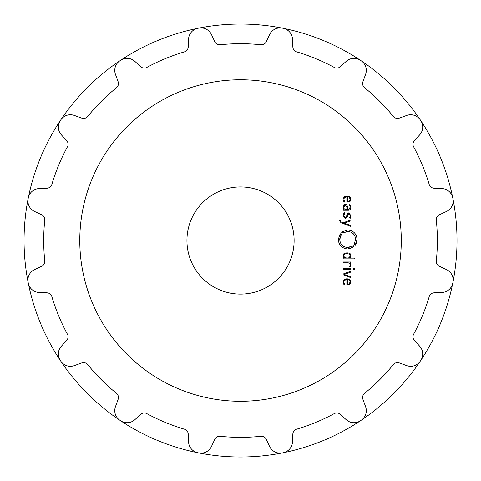 <?xml version="1.0" encoding="UTF-8"?>
<svg xmlns="http://www.w3.org/2000/svg" width="481" height="481" viewBox="0 0 481 481"><rect width="100%" height="100%" fill="white"/><g stroke="black" fill="none" stroke-linecap="round" stroke-linejoin="round"><path stroke-width="0.72" d="M24.056 240.524A216.474 216.474 0 0 0 60.293 360.431A216.474 216.474 0 0 0 60.54 360.792A216.474 216.474 0 0 0 119.895 420.274A216.474 216.474 0 0 0 120.262 420.514A216.474 216.474 0 0 0 420.767 120.623A216.474 216.474 0 0 0 420.52 120.256A216.474 216.474 0 0 0 283.195 28.295A216.474 216.474 0 0 0 282.762 28.211A216.474 216.474 0 0 0 198.731 28.126A216.474 216.474 0 0 1 282.762 28.211A216.474 216.474 0 0 0 282.335 28.126A11.61 11.61 0 0 0 269.57 34.608L266.27 41.685A5.357 5.357 0 0 1 260.864 44.751A196.825 196.825 0 0 0 220.196 44.751A5.357 5.357 0 0 1 214.791 41.685L211.49 34.608A11.61 11.61 0 0 0 198.725 28.126A216.474 216.474 0 0 0 120.629 60.287A216.474 216.474 0 0 1 198.298 28.211A216.474 216.474 0 0 0 197.871 28.295A11.61 11.61 0 0 0 188.558 39.171L188.221 46.97A5.357 5.357 0 0 1 184.391 51.87A196.825 196.825 0 0 0 146.825 67.43A5.357 5.357 0 0 1 140.656 66.673L134.896 61.4A11.61 11.61 0 0 0 120.623 60.293A216.474 216.474 0 0 0 60.78 119.895A216.474 216.474 0 0 0 60.54 120.256A216.474 216.474 0 0 0 60.293 360.431A11.61 11.61 0 0 1 61.4 346.158L66.679 340.398A5.357 5.357 0 0 0 67.436 334.229A196.825 196.825 0 0 1 51.876 296.663A5.357 5.357 0 0 0 46.976 292.833L39.177 292.496A11.61 11.61 0 0 1 28.301 283.183A216.474 216.474 0 0 1 28.217 282.756A216.474 216.474 0 0 1 28.132 282.329A11.61 11.61 0 0 1 34.614 269.564L41.691 266.264A5.357 5.357 0 0 0 44.757 260.858A196.825 196.825 0 0 1 44.757 220.19A5.357 5.357 0 0 0 41.691 214.785L34.614 211.484A11.61 11.61 0 0 1 28.132 198.719A216.474 216.474 0 0 1 28.217 198.292A216.474 216.474 0 0 1 28.301 197.865A11.61 11.61 0 0 1 39.177 188.552L46.976 188.215A5.357 5.357 0 0 0 51.876 184.391A196.825 196.825 0 0 1 67.436 146.819A5.357 5.357 0 0 0 66.679 140.65L61.4 134.896A11.61 11.61 0 0 1 60.293 120.623A216.474 216.474 0 0 1 60.54 120.256A216.474 216.474 0 0 0 24.056 240.524M60.54 360.792A216.474 216.474 0 0 0 119.895 420.274A11.61 11.61 0 0 1 115.458 406.661L118.134 399.326A5.357 5.357 0 0 0 116.474 393.338A196.825 196.825 0 0 1 87.716 364.58A5.357 5.357 0 0 0 81.728 362.921L74.393 365.596A11.61 11.61 0 0 1 60.78 361.153A216.474 216.474 0 0 1 60.54 360.792M120.262 420.514A216.474 216.474 0 0 0 420.767 120.623A11.61 11.61 0 0 1 419.654 134.896L414.382 140.65A5.357 5.357 0 0 0 413.624 146.819A196.825 196.825 0 0 1 429.184 184.391A5.357 5.357 0 0 0 434.084 188.215L441.883 188.552A11.61 11.61 0 0 1 452.759 197.865A216.474 216.474 0 0 1 452.843 198.292A216.474 216.474 0 0 1 452.928 198.719A11.61 11.61 0 0 1 446.446 211.484L439.369 214.785A5.357 5.357 0 0 0 436.303 220.19A196.825 196.825 0 0 1 436.303 260.858A5.357 5.357 0 0 0 439.369 266.264L446.446 269.564A11.61 11.61 0 0 1 452.928 282.329A216.474 216.474 0 0 1 452.843 282.756A216.474 216.474 0 0 1 452.759 283.183A11.61 11.61 0 0 1 441.883 292.496L434.084 292.833A5.357 5.357 0 0 0 429.184 296.663A196.825 196.825 0 0 1 413.624 334.229A5.357 5.357 0 0 0 414.382 340.398L419.654 346.158A11.61 11.61 0 0 1 420.761 360.431A216.474 216.474 0 0 1 420.52 360.792A216.474 216.474 0 0 1 420.28 361.153A11.61 11.61 0 0 1 406.667 365.596L399.332 362.921A5.357 5.357 0 0 0 393.338 364.58A196.825 196.825 0 0 1 364.586 393.338A5.357 5.357 0 0 0 362.927 399.326L365.596 406.661A11.61 11.61 0 0 1 361.159 420.274A216.474 216.474 0 0 1 360.798 420.514A216.474 216.474 0 0 1 360.437 420.761A11.61 11.61 0 0 1 346.158 419.654L340.404 414.375A5.357 5.357 0 0 0 334.235 413.618A196.825 196.825 0 0 1 296.663 429.178A5.357 5.357 0 0 0 292.839 434.078L292.502 441.877A11.61 11.61 0 0 1 283.189 452.753A216.474 216.474 0 0 1 282.762 452.837A216.474 216.474 0 0 1 282.335 452.922A11.61 11.61 0 0 1 269.57 446.44L266.27 439.363A5.357 5.357 0 0 0 260.864 436.297A196.825 196.825 0 0 1 220.196 436.297A5.357 5.357 0 0 0 214.791 439.363L211.49 446.44A11.61 11.61 0 0 1 198.725 452.922A216.474 216.474 0 0 1 198.298 452.837A216.474 216.474 0 0 1 197.871 452.753A11.61 11.61 0 0 1 188.558 441.877L188.221 434.078A5.357 5.357 0 0 0 184.391 429.178A196.825 196.825 0 0 1 146.825 413.618A5.357 5.357 0 0 0 140.656 414.375L134.896 419.654A11.61 11.61 0 0 1 120.623 420.761A216.474 216.474 0 0 1 120.262 420.514M420.52 120.256A216.474 216.474 0 0 0 283.195 28.295A11.61 11.61 0 0 1 292.502 39.171L292.839 46.97A5.357 5.357 0 0 0 296.663 51.87A196.825 196.825 0 0 1 334.235 67.43A5.357 5.357 0 0 0 340.404 66.673L346.158 61.4A11.61 11.61 0 0 1 360.437 60.293A216.474 216.474 0 0 1 360.798 60.534A216.474 216.474 0 0 1 361.159 60.774A11.61 11.61 0 0 1 365.596 74.387L362.927 81.722A5.357 5.357 0 0 0 364.586 87.716A196.825 196.825 0 0 1 393.338 116.468A5.357 5.357 0 0 0 399.332 118.128L406.667 115.458A11.61 11.61 0 0 1 420.28 119.895A216.474 216.474 0 0 1 420.52 120.256M120.262 60.534A216.474 216.474 0 0 0 60.78 119.895A11.61 11.61 0 0 1 74.393 115.458L81.728 118.128A5.357 5.357 0 0 0 87.716 116.468A196.825 196.825 0 0 1 116.474 87.716A5.357 5.357 0 0 0 118.134 81.722L115.458 74.387A11.61 11.61 0 0 1 119.901 60.774A216.474 216.474 0 0 1 120.262 60.534M401.28 240.524A160.75 160.75 0 0 0 160.155 101.311A160.75 160.75 0 0 0 160.155 379.737A160.75 160.75 0 0 0 401.28 240.524M343.843 281.812L344.6 280.279L346.855 279.647L346.855 285.035L349.988 284.217L350.968 281.932L349.94 279.641L347.029 278.824L344.095 279.665L343.091 282.119L343.386 283.706L344.276 284.92L344.751 284.313L343.849 282.575M350.871 271.176L343.187 274.008L343.187 274.813L350.871 277.651L350.871 276.749L344.143 274.41L350.871 272.078L350.871 271.176M350.877 269.39L350.877 268.572L343.187 268.572L343.187 269.39L350.877 269.39M354.539 269.486L354.539 268.47L353.535 268.47L353.535 269.486L354.539 269.486M350.168 265.56L350.252 264.881L349.645 266.348L350.234 266.943L350.968 265.073L350.685 263.762L349.855 262.806L350.871 262.806L350.871 261.983L343.187 261.983L343.187 262.806L347.925 262.806L349.549 263.347L350.216 264.448M343.091 255.742L344.18 258.044L343.187 258.044L343.187 258.862L354.539 258.862L354.539 258.044L349.885 258.044L350.974 255.742L350.3 253.842L348.827 253.048L345.238 253.048L343.765 253.842L343.181 256.601M353.703 246.272L353.096 246.753L353.331 247.072L347.691 248.972C341.961 248.412 338.822 245.244 338.281 239.478L340.193 233.736L340.506 233.97L339.965 234.758L340.518 235.095L341.029 234.373L341.348 234.614L339.73 239.478C340.187 244.36 342.839 247.042 347.691 247.517L352.459 245.905L352.705 246.224L353.391 245.671L353.836 246.152L353.096 246.753M294.113 240.524A53.583 53.583 0 0 1 213.738 286.929A53.583 53.583 0 0 1 213.738 194.12A53.583 53.583 0 0 1 294.113 240.524M346.651 231.505L347.691 231.439C352.543 231.902 355.194 234.584 355.651 239.478C355.194 234.596 352.543 231.914 347.691 231.439L342.917 233.044L342.676 232.726L341.991 233.279L341.546 232.798L342.286 232.203L342.045 231.878L347.691 229.978C353.421 230.543 356.559 233.706 357.1 239.478L355.188 245.214L354.876 244.979L355.423 244.198L354.864 243.855L354.353 244.582L354.04 244.342L355.651 239.478L355.525 240.921M339.712 220.755L340.951 222.739L350.871 226.401L350.871 225.499L344.143 223.166L350.871 220.833L350.871 219.931L343.187 222.763L341.077 221.957L340.428 220.412L339.712 220.412L339.712 220.755M343.091 215.698L345.37 218.807L347.384 216.534L347.498 215.284L348.785 213.702L350.27 215.686L349.615 217.857L350.156 218.404L350.968 215.686L348.785 212.897L346.777 215.235L346.663 216.522L345.376 218.001L343.813 215.668L344.751 213.125L344.192 212.56L343.121 215.079M343.795 204.786L343.091 207.07L343.957 209.433L343.187 209.433L343.187 210.257L348.454 210.257L350.318 209.53L350.974 207.245L350.727 205.646L349.789 204.509L349.284 205.104L350.03 205.952L350.252 207.245L348.37 209.433L347.51 209.433L347.51 206.926L346.927 204.936L345.292 204.221L344.005 204.599M343.843 199.008L344.6 197.469L346.855 196.837L346.855 202.23L349.988 201.407L350.968 199.122L349.94 196.837L347.029 196.014L344.095 196.861L343.091 199.314L343.386 200.902L344.276 202.116L344.751 201.503L343.849 199.771M344.6 280.279L344.168 280.772M346.855 279.647L346.506 279.653M350.908 281.235L350.908 282.642M349.94 279.641L350.312 280.002M346.248 278.86L347.799 278.86M347.931 278.878L348.617 279.004M343.133 281.493L343.206 281.132M343.302 283.477L343.169 282.996M343.963 283.135L344.149 283.543M350.499 263.432L350.787 264.021M349.813 263.618L349.272 263.143M348.37 262.836L347.925 262.806M343.807 257.732L343.512 257.377M350.974 255.742L350.92 256.409M350.703 257.113L350.523 257.413M349.885 253.499L350.529 254.118M348.827 253.048L349.188 253.15M345.057 253.09L347.396 252.85M346.657 252.856L347.035 252.844M343.765 253.842L344.174 253.505M353.391 245.671L352.868 246.11M349.194 247.372L347.691 247.517C342.839 247.048 340.187 244.372 339.73 239.478L339.857 238.035M340.001 237.373L340.097 237.055M340.77 235.498L341.348 234.614M340.518 235.095L340.933 234.487M349.531 248.791L350.974 248.382M354.635 243.422L354.04 244.342M354.864 243.855L354.449 244.462M356.168 243.602L356.541 242.725M345.995 230.134L345.448 230.249M342.286 232.203L341.678 232.678M341.991 233.279L342.514 232.846M342.917 233.044L344.143 232.275M340.428 220.815L340.458 221.146M346.025 218.729L345.37 218.807M348.334 213.768L347.847 214.117M347.607 214.634L347.498 215.284M350.222 215.055L348.785 213.702M349.849 217.478L350.006 217.147M350.252 216.071L350.27 215.686M350.92 214.983L350.968 215.686M346.915 214.418L348.1 212.999M348.118 212.993L348.785 212.897M343.891 216.588L345.376 218.001L346.663 216.522M343.825 215.308L343.867 216.468M343.47 213.654L343.626 213.342M349.026 210.209L348.454 210.257M350.944 206.626L350.938 207.93M350.523 205.255L350.811 205.91M350.168 206.367L349.927 205.766M349.621 205.387L349.284 205.104M348.37 209.433L350.252 207.245M346.927 204.936L347.144 205.261M347.432 206.066L347.51 206.926M345.292 204.221L345.971 204.311M344.6 197.469L344.174 197.962M346.855 196.837L346.506 196.843M350.908 198.431L350.908 199.831M350.342 201.052L349.988 201.407M349.94 196.837L350.312 197.192M346.043 196.08L348.003 196.08M343.133 198.689L343.206 198.328M344.438 201.154L344.751 201.503M348.472 284.103L347.835 284.205M349.639 280.375L348.959 279.918L350.252 281.926L348.959 283.94L349.699 283.411M347.895 279.659L348.959 279.918M346.639 258.038L347.378 258.038M348.935 257.804L347.029 258.044L344.823 257.666L343.831 256.199M350.162 256.559L350.246 255.676M349.567 254.263L348.905 253.896M347.414 253.673L346.386 253.679M345.791 253.74L345.454 253.806M343.891 255.158L343.813 255.856L344.432 254.299M343.855 206.397L343.813 207.07L345.31 205.044L346.855 207.022L345.31 205.044L344.3 205.387M344.18 208.73L343.813 207.245M345.52 209.427L344.402 209.001M348.478 201.298L347.835 201.395M350.228 199.477L348.959 201.13M349.639 197.571L348.959 197.108L350.252 199.122M348.154 196.885L348.959 197.108M347.51 284.211L347.51 279.641M344.823 254.046L347.029 253.667L349.242 254.046L350.252 255.856L349.242 257.666M346.855 207.022L346.855 209.439L345.869 209.439M347.51 201.407L347.51 196.837"/></g></svg>
